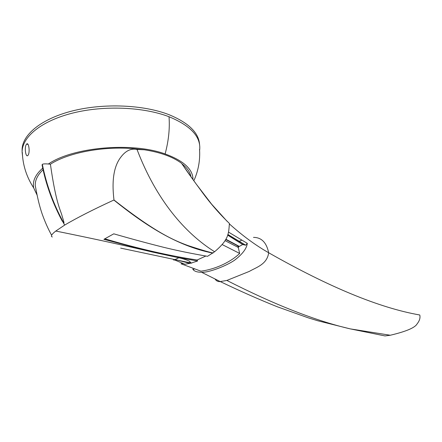 <?xml version="1.0" encoding="UTF-8"?>
<svg xmlns="http://www.w3.org/2000/svg" width="442" height="442" viewBox="0 0 442 442"><rect width="100%" height="100%" fill="white"/><g stroke="black" fill="none" stroke-linecap="round" stroke-linejoin="round"><path stroke-width="0.66" d="M180.911 260.918L190.872 263.156L197.568 261.007L175.8 257.111L152.357 252.039L103.898 239.326L113.771 233.829C131.302 238.873 147.993 243.382 163.838 247.354C177.502 250.675 192.071 253.658 207.536 256.316L214.613 251.741C228.564 239.802 228.553 234.404 229.365 224.1L229.387 223.42C219.066 213.48 209.58 202.491 200.928 190.458C193.281 180.109 188.48 173.502 181.557 163.308C172.833 156.816 160.413 152.302 144.307 149.783L136.91 149.009C106.003 145.562 69.04 152.147 50.405 164.203C56.261 205.337 60.808 210.132 62.283 216.679C63.709 221.044 64.234 223.204 63.852 223.16C53.631 204.618 46.465 185.021 42.349 164.358L42.101 165.037M214.613 251.741L214.315 251.548C185.342 233.343 156.468 200.447 137.026 149.457L136.926 149.446C130.954 148.175 125.539 150.81 120.688 157.352C113.837 166.374 111.605 180.579 113.986 199.977L112.738 200.563C93.03 209.652 77.007 217.818 64.67 225.077L55.786 231.044C53.504 232.84 52.117 234.243 51.615 235.26L51.438 236.409L52.322 237M50.405 164.203C45.918 163.706 43.233 163.761 42.349 164.358M43.067 169.745C37.576 174.971 34.973 180.275 35.272 185.646L36.006 189.524M197.568 261.007L197.165 260.001L205.867 256.017M190.872 263.156L184.955 264.266L172.877 259.227M213.116 252.979C208.79 252.117 200.419 249.647 188.016 245.564C174.176 240.498 155.811 232.812 113.986 199.977M137.026 149.457L144.307 149.783M191.574 263.128L120.627 248.1M178.767 260.471L189.878 263.415M59.775 216.331L64.67 225.077M104.975 238.862C139.037 248.874 169.767 255.918 197.165 260.001M183.441 263.543L181.032 263.786L200.939 271.173C214.679 269.41 230.138 262.581 239.669 253.443L238.244 247.41L225.039 240.636M222.238 244.592L239.669 253.443M190.563 262.239L188.215 262.763M22.531 156.065L22.128 152.335C21.768 137.169 41.211 120.931 72.808 113.041C104.362 105.135 143.854 106.981 169.159 116.782C190.419 125.639 200.618 136.451 199.74 149.23L199.618 150.368M199.574 144.6C198.839 132.777 188.64 122.799 168.966 114.666C143.683 104.809 104.24 102.942 72.72 110.854C41.161 118.754 21.741 135.042 22.1 150.263L22.128 152.335M181.557 163.308L196.11 183.927L211.63 204.187L227.144 221.359M190.817 175.866C189.717 171.562 186.717 167.501 181.806 163.684M229.376 223.901C242.652 235.813 255.752 245.426 268.67 252.747C267.134 264.498 256.045 267.416 249.36 271.382L226.857 280.443L220.232 281.565C240.15 291.123 259.183 299.527 277.333 306.781L308.184 317.809L317.82 320.781L350.197 328.87C315.638 320.837 274.526 304.698 226.857 280.443M178.756 257.785L175.336 259.443M174.529 259.83L173.805 260.183M238.028 246.106L235.956 244.885L237.984 245.918L238.1 247.338L239.133 246.31L225.84 239.227M225.696 239.492L235.956 244.885M239.133 246.31L238.271 247.52M239.315 246.409L242.697 244.542L245.188 245.083L227.845 234.575M228.586 232.155L247.305 243.349L245.691 245.211L245.188 245.083M247.305 243.349C246.73 248.481 242.542 254.056 234.746 260.073C226.293 266.04 207.889 272.979 201.491 272.239C196.994 272.278 194.071 271.222 192.734 269.079M268.67 252.747C266.504 242.498 261.449 237.382 253.493 237.387C261.449 237.382 266.504 242.498 268.67 252.747C329.273 287.223 379.639 307.969 419.773 314.991C420.458 317.831 419.568 320.793 417.104 323.876C415.038 327.715 406.099 331.506 390.28 335.246L385.021 335.931L350.197 328.87L390.28 335.246M238.989 241.437L241.862 240.15L238.989 241.437M192.773 269.095L193.59 269.449L194.447 268.791M48.377 164.004C73.383 146.904 132.495 141.987 165.12 153.954C183.038 160.479 192.331 168.689 192.994 178.59M37.128 195.182L33.714 187.966C32.299 181.286 35.305 174.678 42.725 168.153M28.166 155.098C30.166 152.092 28.73 141.821 26.68 144.053L26.31 144.501C24.216 147.606 25.752 157.717 27.818 155.512L28.166 155.098M136.91 149.009L136.926 149.446M191.828 263.051L190.651 262.813L189.53 261.239C186.209 259.642 181.634 258.261 175.8 257.111M212.9 253.122C176.126 245.829 144.158 224.365 113.848 200.044M214.906 278.847C216.271 280.941 218.044 281.847 220.232 281.565L201.491 272.239M169.032 116.832C169.905 128.523 168.601 140.899 165.12 153.954M55.786 231.044C92.942 238.57 125.13 245.57 152.357 252.039M190.187 262.841L190.651 262.813M51.615 235.26C48.084 228.868 44.885 221.641 42.023 213.58C39.117 204.751 37.736 198.756 35.272 185.646M42.067 164.866C45.741 183.938 52.487 202.723 62.3 221.21M242.697 244.542L227.658 235.133M227.879 234.47L245.691 245.211M33.714 187.966C26.57 176.966 22.774 165.115 22.321 152.429M194.165 180.065C198.447 170.231 200.248 159.982 199.552 149.324M26.68 144.053L28.05 144.468"/></g></svg>

